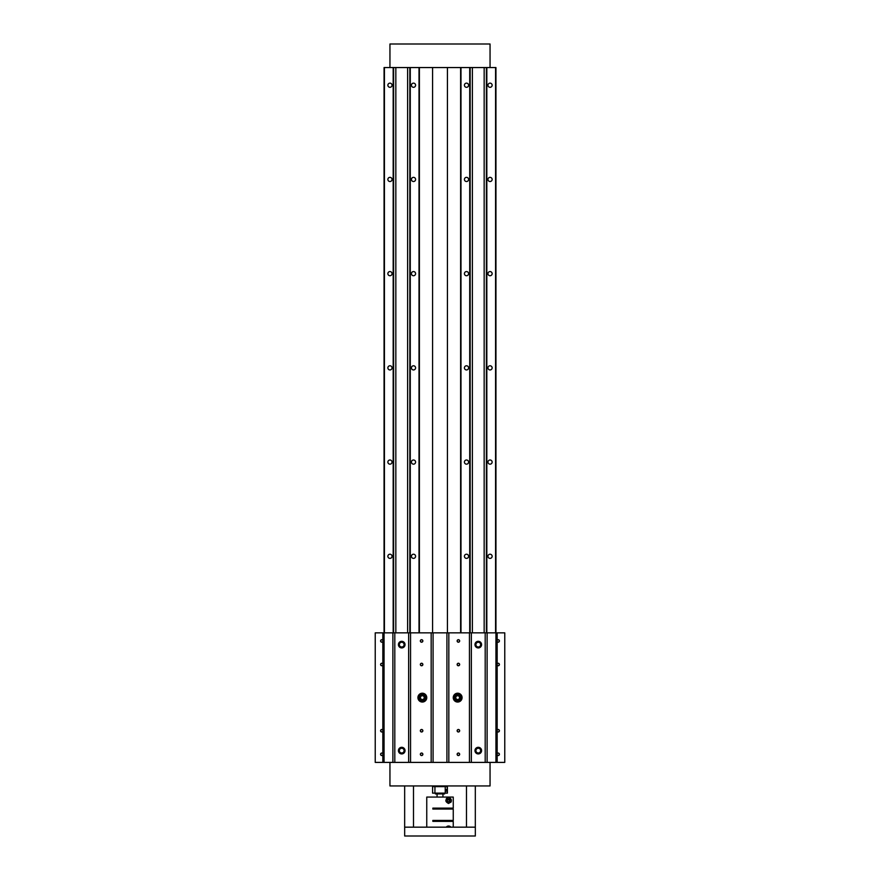 <?xml version="1.0" encoding="UTF-8"?>
<svg xmlns="http://www.w3.org/2000/svg" width="880" height="880" viewBox="0 0 880 880"><rect width="100%" height="100%" fill="white"/><g stroke="black" fill="none" stroke-linecap="round" stroke-linejoin="round"><path stroke-width="1.32" d="M466.499 83.138A2.09 2.09 0 0 1 468.589 85.217A2.09 2.09 0 0 1 466.499 87.307A2.09 2.09 0 0 1 464.42 85.217A2.09 2.09 0 0 1 466.499 83.138M466.499 177.353A2.09 2.09 0 0 1 468.589 179.432A2.09 2.09 0 0 1 466.499 181.522A2.09 2.09 0 0 1 464.42 179.432A2.09 2.09 0 0 1 466.499 177.353M466.499 271.568A2.09 2.09 0 0 1 468.589 273.647A2.09 2.09 0 0 1 466.499 275.737A2.09 2.09 0 0 1 464.42 273.647A2.09 2.09 0 0 1 466.499 271.568M466.499 365.783A2.09 2.09 0 0 1 468.589 367.862A2.09 2.09 0 0 1 466.499 369.952A2.09 2.09 0 0 1 464.42 367.862A2.09 2.09 0 0 1 466.499 365.783M466.499 459.998A2.09 2.09 0 0 1 468.589 462.077A2.09 2.09 0 0 1 466.499 464.167A2.09 2.09 0 0 1 464.42 462.077A2.09 2.09 0 0 1 466.499 459.998M466.499 554.213A2.09 2.09 0 0 1 468.589 556.292A2.09 2.09 0 0 1 466.499 558.382A2.09 2.09 0 0 1 464.42 556.292A2.09 2.09 0 0 1 466.499 554.213M490.05 83.138A2.09 2.09 0 0 1 492.14 85.217A2.09 2.09 0 0 1 490.05 87.307A2.09 2.09 0 0 1 487.971 85.217A2.09 2.09 0 0 1 490.05 83.138M490.05 177.353A2.09 2.09 0 0 1 492.14 179.432A2.09 2.09 0 0 1 490.05 181.522A2.09 2.09 0 0 1 487.971 179.432A2.09 2.09 0 0 1 490.05 177.353M490.05 271.568A2.09 2.09 0 0 1 492.14 273.647A2.09 2.09 0 0 1 490.05 275.737A2.09 2.09 0 0 1 487.971 273.647A2.09 2.09 0 0 1 490.05 271.568M490.05 365.783A2.09 2.09 0 0 1 492.14 367.862A2.09 2.09 0 0 1 490.05 369.952A2.09 2.09 0 0 1 487.971 367.862A2.09 2.09 0 0 1 490.05 365.783M490.05 459.998A2.09 2.09 0 0 1 492.14 462.077A2.09 2.09 0 0 1 490.05 464.167A2.09 2.09 0 0 1 487.971 462.077A2.09 2.09 0 0 1 490.05 459.998M490.05 554.213A2.09 2.09 0 0 1 492.14 556.292A2.09 2.09 0 0 1 490.05 558.382A2.09 2.09 0 0 1 487.971 556.292A2.09 2.09 0 0 1 490.05 554.213M392.887 762.399L392.887 632.852L384.054 632.852L384.054 762.399L375.232 762.399L375.232 632.852L384.054 632.852L384.065 67.551L495.946 67.551L495.946 632.852L504.768 632.852L504.768 762.399L389.95 762.399L389.95 785.95L490.05 785.95L490.05 762.399M460.614 632.852L460.614 67.551M389.95 83.138A2.09 2.09 0 0 1 392.04 85.217A2.09 2.09 0 0 1 389.95 87.307A2.09 2.09 0 0 1 387.871 85.217A2.09 2.09 0 0 1 389.95 83.138M389.95 177.353A2.09 2.09 0 0 1 392.04 179.432A2.09 2.09 0 0 1 389.95 181.522A2.09 2.09 0 0 1 387.871 179.432A2.09 2.09 0 0 1 389.95 177.353M389.95 271.568A2.09 2.09 0 0 1 392.04 273.647A2.09 2.09 0 0 1 389.95 275.737A2.09 2.09 0 0 1 387.871 273.647A2.09 2.09 0 0 1 389.95 271.568M389.95 365.783A2.09 2.09 0 0 1 392.04 367.862A2.09 2.09 0 0 1 389.95 369.952A2.09 2.09 0 0 1 387.871 367.862A2.09 2.09 0 0 1 389.95 365.783M389.95 459.998A2.09 2.09 0 0 1 392.04 462.077A2.09 2.09 0 0 1 389.95 464.167A2.09 2.09 0 0 1 387.871 462.077A2.09 2.09 0 0 1 389.95 459.998M389.95 554.213A2.09 2.09 0 0 1 392.04 556.292A2.09 2.09 0 0 1 389.95 558.382A2.09 2.09 0 0 1 387.871 556.292A2.09 2.09 0 0 1 389.95 554.213M413.501 83.138A2.09 2.09 0 0 1 415.591 85.217A2.09 2.09 0 0 1 413.501 87.307A2.09 2.09 0 0 1 411.422 85.217A2.09 2.09 0 0 1 413.501 83.138M413.501 177.353A2.09 2.09 0 0 1 415.591 179.432A2.09 2.09 0 0 1 413.501 181.522A2.09 2.09 0 0 1 411.422 179.432A2.09 2.09 0 0 1 413.501 177.353M413.501 271.568A2.09 2.09 0 0 1 415.591 273.647A2.09 2.09 0 0 1 413.501 275.737A2.09 2.09 0 0 1 411.422 273.647A2.09 2.09 0 0 1 413.501 271.568M413.501 365.783A2.09 2.09 0 0 1 415.591 367.862A2.09 2.09 0 0 1 413.501 369.952A2.09 2.09 0 0 1 411.422 367.862A2.09 2.09 0 0 1 413.501 365.783M413.501 459.998A2.09 2.09 0 0 1 415.591 462.077A2.09 2.09 0 0 1 413.501 464.167A2.09 2.09 0 0 1 411.422 462.077A2.09 2.09 0 0 1 413.501 459.998M413.501 554.213A2.09 2.09 0 0 1 415.591 556.292A2.09 2.09 0 0 1 413.501 558.382A2.09 2.09 0 0 1 411.422 556.292A2.09 2.09 0 0 1 413.501 554.213M419.397 67.551L419.397 632.852M472.384 632.852L472.384 67.551M484.165 632.852L484.165 67.551M395.835 632.852L395.835 67.551M407.616 632.852L407.616 67.551M446.886 790.35A0.935 0.66 90 0 0 445.577 790.35A0.935 0.66 90 0 0 446.886 790.35M445.236 793.122L445.236 786.621L447.392 786.621L447.392 793.122L432.586 793.122L432.586 786.621L434.929 786.621L434.929 793.122M445.236 786.621L434.929 786.621M447.227 786.621L447.227 793.122M423.665 785.95L428.78 785.95M451.231 785.95L456.335 785.95M435.38 793.122L435.38 793.925L444.631 793.925L444.631 793.122M435.38 793.925L444.631 793.925M437.063 808.126L442.948 808.126M437.063 808.643L442.948 808.643M389.95 67.551L389.95 44L490.05 44L490.05 67.551M448.525 803.462C444.972 801.57 444.972 799.667 448.525 797.753C452.078 799.667 452.078 801.57 448.525 803.462M448.525 826.023L450.813 827.167A2.849 2.849 0 0 0 448.525 826.023L446.248 827.167A2.849 2.849 0 0 1 448.052 826.067M453.244 827.167L453.244 821.37L432.85 821.359L432.85 820.413L453.255 820.413L453.255 809.061L432.85 809.061L432.85 808.126L453.255 808.126L453.244 797.071L426.756 797.071L426.756 827.167M451.352 800.976A2.849 2.849 0 0 0 446.237 798.908M449.658 801.163L448.525 799.359C446.963 800.184 446.963 801.02 448.525 801.867A1.254 1.254 0 0 1 447.271 800.613A1.254 1.254 0 0 1 448.525 799.359A1.254 1.254 0 0 1 449.779 800.613A1.254 1.254 0 0 1 448.525 801.867L449.35 801.548M450.758 802.373A2.849 2.849 0 0 0 451.297 801.306M404.657 785.95L404.657 827.167L413.49 827.167L413.49 785.95M466.488 785.95L466.488 827.167L475.321 827.167L475.321 785.95M475.332 827.167L404.668 827.167L404.668 836L475.332 836L475.332 827.167M401.72 748.253A2.365 2.365 0 0 1 404.096 750.618A2.365 2.365 0 0 1 401.72 752.983A2.365 2.365 0 0 1 399.355 750.618A2.365 2.365 0 0 1 401.72 748.253M478.28 748.253A2.365 2.365 0 0 1 480.645 750.618A2.365 2.365 0 0 1 478.28 752.983A2.365 2.365 0 0 1 475.904 750.618A2.365 2.365 0 0 1 478.28 748.253M401.72 642.257A2.365 2.365 0 0 1 404.096 644.622A2.365 2.365 0 0 1 401.72 646.987A2.365 2.365 0 0 1 399.355 644.622A2.365 2.365 0 0 1 401.72 642.257M478.28 642.257A2.365 2.365 0 0 1 480.645 644.622A2.365 2.365 0 0 1 478.28 646.987A2.365 2.365 0 0 1 475.904 644.622A2.365 2.365 0 0 1 478.28 642.257M421.608 729.476A1.265 1.265 0 0 1 422.862 730.741A1.265 1.265 0 0 1 421.608 731.995A1.265 1.265 0 0 1 420.343 730.741A1.265 1.265 0 0 1 421.608 729.476M382.833 762.399L382.833 755.073A1.265 1.265 0 0 1 380.589 754.292A1.265 1.265 0 0 1 382.833 753.511L382.833 731.522A1.265 1.265 0 0 1 380.589 730.741A1.265 1.265 0 0 1 382.833 729.96L382.833 632.852M382.833 731.522L382.833 729.96M421.608 753.027A1.265 1.265 0 0 1 422.862 754.292A1.265 1.265 0 0 1 421.608 755.557A1.265 1.265 0 0 1 420.343 754.292A1.265 1.265 0 0 1 421.608 753.027M382.833 755.073L382.833 753.511M458.392 729.476A1.265 1.265 0 0 1 459.657 730.741A1.265 1.265 0 0 1 458.392 731.995A1.265 1.265 0 0 1 457.138 730.741A1.265 1.265 0 0 1 458.392 729.476M497.167 632.852L497.167 640.167A1.265 1.265 0 0 1 499.411 640.948A1.265 1.265 0 0 1 497.167 641.729L497.167 663.729A1.265 1.265 0 0 1 499.411 664.499A1.265 1.265 0 0 1 497.167 665.28L497.167 729.96A1.265 1.265 0 0 1 499.411 730.741A1.265 1.265 0 0 1 497.167 731.522L497.167 762.399M458.392 753.027A1.265 1.265 0 0 1 459.657 754.292A1.265 1.265 0 0 1 458.392 755.557A1.265 1.265 0 0 1 457.138 754.292A1.265 1.265 0 0 1 458.392 753.027M497.167 753.511A1.265 1.265 0 0 1 499.411 754.292A1.265 1.265 0 0 1 497.167 755.073M421.608 663.245A1.265 1.265 0 0 1 422.862 664.499A1.265 1.265 0 0 1 421.608 665.764A1.265 1.265 0 0 1 420.343 664.499A1.265 1.265 0 0 1 421.608 663.245M382.833 665.28A1.265 1.265 0 0 1 380.589 664.499A1.265 1.265 0 0 1 382.833 663.729M421.608 639.694A1.265 1.265 0 0 1 422.862 640.948A1.265 1.265 0 0 1 421.608 642.213A1.265 1.265 0 0 1 420.343 640.948A1.265 1.265 0 0 1 421.608 639.694M382.833 641.729A1.265 1.265 0 0 1 380.589 640.948A1.265 1.265 0 0 1 382.833 640.167M458.392 663.245A1.265 1.265 0 0 1 459.657 664.499A1.265 1.265 0 0 1 458.392 665.764A1.265 1.265 0 0 1 457.138 664.499A1.265 1.265 0 0 1 458.392 663.245M458.392 639.694A1.265 1.265 0 0 1 459.657 640.948A1.265 1.265 0 0 1 458.392 642.213A1.265 1.265 0 0 1 457.138 640.948A1.265 1.265 0 0 1 458.392 639.694M401.72 747.307A3.311 3.311 0 0 1 405.031 750.618A3.311 3.311 0 0 1 401.72 753.929A3.311 3.311 0 0 1 398.42 750.618A3.311 3.311 0 0 1 401.72 747.307M478.28 747.307A3.311 3.311 0 0 1 481.58 750.618A3.311 3.311 0 0 1 478.28 753.929A3.311 3.311 0 0 1 474.969 750.618A3.311 3.311 0 0 1 478.28 747.307M401.72 641.311A3.311 3.311 0 0 1 405.031 644.622A3.311 3.311 0 0 1 401.72 647.933A3.311 3.311 0 0 1 398.42 644.622A3.311 3.311 0 0 1 401.72 641.311M478.28 641.311A3.311 3.311 0 0 1 481.58 644.622A3.311 3.311 0 0 1 478.28 647.933A3.311 3.311 0 0 1 474.969 644.622A3.311 3.311 0 0 1 478.28 641.311M422.334 693.209A4.411 4.411 0 0 1 426.756 697.62A4.411 4.411 0 0 1 422.334 702.042A4.411 4.411 0 0 1 417.923 697.62A4.411 4.411 0 0 1 422.334 693.209M457.666 702.042A4.411 4.411 0 0 0 462.077 697.62A4.411 4.411 0 0 0 457.666 693.209A4.411 4.411 0 0 0 453.244 697.62A4.411 4.411 0 0 0 457.666 702.042M384.054 762.399L389.95 762.399M392.887 632.852L495.946 632.852L495.946 762.399M497.167 729.96L497.167 731.522M497.167 663.729L497.167 665.28M497.167 640.167L497.167 641.729M408.639 762.399L408.639 632.852M394.801 632.852L394.801 762.399M485.199 762.399L485.199 632.852M471.361 632.852L471.361 762.399M446.919 762.399L446.919 632.852M433.081 632.852L433.081 762.399M382.998 754.292A1.155 1.155 0 0 1 381.843 755.447A1.155 1.155 0 0 1 380.688 754.292A1.155 1.155 0 0 1 381.843 753.137A1.155 1.155 0 0 1 382.998 754.292M422.763 754.292A1.155 1.155 0 0 1 421.608 755.447A1.155 1.155 0 0 1 420.453 754.292A1.155 1.155 0 0 1 421.608 753.137A1.155 1.155 0 0 1 422.763 754.292M382.998 730.741A1.155 1.155 0 0 1 381.843 731.896A1.155 1.155 0 0 1 380.688 730.741A1.155 1.155 0 0 1 381.843 729.586A1.155 1.155 0 0 1 382.998 730.741M422.763 730.741A1.155 1.155 0 0 1 421.608 731.896A1.155 1.155 0 0 1 420.453 730.741A1.155 1.155 0 0 1 421.608 729.586A1.155 1.155 0 0 1 422.763 730.741M382.998 640.948A1.155 1.155 0 0 1 381.843 642.103A1.155 1.155 0 0 1 380.688 640.948A1.155 1.155 0 0 1 381.843 639.793A1.155 1.155 0 0 1 382.998 640.948M422.763 640.948A1.155 1.155 0 0 1 421.608 642.103A1.155 1.155 0 0 1 420.453 640.948A1.155 1.155 0 0 1 421.608 639.793A1.155 1.155 0 0 1 422.763 640.948M382.998 664.499A1.155 1.155 0 0 1 381.843 665.654A1.155 1.155 0 0 1 380.688 664.499A1.155 1.155 0 0 1 381.843 663.355A1.155 1.155 0 0 1 382.998 664.499M422.763 664.499A1.155 1.155 0 0 1 421.608 665.654A1.155 1.155 0 0 1 420.453 664.499A1.155 1.155 0 0 1 421.608 663.355A1.155 1.155 0 0 1 422.763 664.499M499.312 754.292A1.155 1.155 0 0 1 498.157 755.447A1.155 1.155 0 0 1 497.002 754.292A1.155 1.155 0 0 1 498.157 753.137A1.155 1.155 0 0 1 499.312 754.292M459.547 754.292A1.155 1.155 0 0 1 458.392 755.447A1.155 1.155 0 0 1 457.237 754.292A1.155 1.155 0 0 1 458.392 753.137A1.155 1.155 0 0 1 459.547 754.292M499.312 730.741A1.155 1.155 0 0 1 498.157 731.896A1.155 1.155 0 0 1 497.002 730.741A1.155 1.155 0 0 1 498.157 729.586A1.155 1.155 0 0 1 499.312 730.741M459.547 730.741A1.155 1.155 0 0 1 458.392 731.896A1.155 1.155 0 0 1 457.237 730.741A1.155 1.155 0 0 1 458.392 729.586A1.155 1.155 0 0 1 459.547 730.741M499.312 640.948A1.155 1.155 0 0 1 498.157 642.103A1.155 1.155 0 0 1 497.002 640.948A1.155 1.155 0 0 1 498.157 639.793A1.155 1.155 0 0 1 499.312 640.948M459.547 640.948A1.155 1.155 0 0 1 458.392 642.103A1.155 1.155 0 0 1 457.237 640.948A1.155 1.155 0 0 1 458.392 639.793A1.155 1.155 0 0 1 459.547 640.948M499.312 664.499A1.155 1.155 0 0 1 498.157 665.654A1.155 1.155 0 0 1 497.002 664.499A1.155 1.155 0 0 1 498.157 663.355A1.155 1.155 0 0 1 499.312 664.499M459.547 664.499A1.155 1.155 0 0 1 458.392 665.654A1.155 1.155 0 0 1 457.237 664.499A1.155 1.155 0 0 1 458.392 663.355A1.155 1.155 0 0 1 459.547 664.499M461.34 697.62A3.674 3.674 0 0 1 457.666 701.294A3.674 3.674 0 0 1 453.992 697.62A3.674 3.674 0 0 1 457.666 693.946A3.674 3.674 0 0 1 461.34 697.62M457.666 694.837A2.783 2.783 0 0 1 460.449 697.62A2.783 2.783 0 0 1 457.666 700.403A2.783 2.783 0 0 1 454.883 697.62A2.783 2.783 0 0 1 457.666 694.837M455.829 696.564L457.666 695.497L459.503 696.564L459.503 698.687L457.666 699.743L455.829 698.687L455.829 696.564M426.008 697.62A3.674 3.674 0 0 1 422.334 701.294A3.674 3.674 0 0 1 418.66 697.62A3.674 3.674 0 0 1 422.334 693.946A3.674 3.674 0 0 1 426.008 697.62M422.334 694.837A2.783 2.783 0 0 1 425.117 697.62A2.783 2.783 0 0 1 422.334 700.403A2.783 2.783 0 0 1 419.551 697.62A2.783 2.783 0 0 1 422.334 694.837M420.497 696.564L422.334 695.497L424.171 696.564L424.171 698.687L422.334 699.743L420.497 698.687L420.497 696.564M486.387 632.852L486.387 67.551M486.827 67.551L486.827 632.852M470.162 67.551L470.162 632.852M460.988 67.551L460.988 632.852M469.722 632.852L469.722 67.551M495.561 632.852L495.561 67.551M409.838 632.852L409.838 67.551M410.278 67.551L410.278 632.852M393.613 67.551L393.613 632.852M384.439 67.551L384.439 632.852M393.173 632.852L393.173 67.551M419.012 632.852L419.012 67.551M487.113 762.399L487.113 632.852M469.447 762.399L469.447 632.852M448.833 762.399L448.833 632.852M431.167 762.399L431.167 632.852M410.553 632.852L410.553 762.399M433.51 785.95L433.51 786.621M446.49 785.95L446.49 786.621M432.575 632.852L432.575 67.551M437.063 794.277L437.063 797.071M447.436 632.852L447.436 67.551M442.948 794.277L442.948 797.071"/></g></svg>
